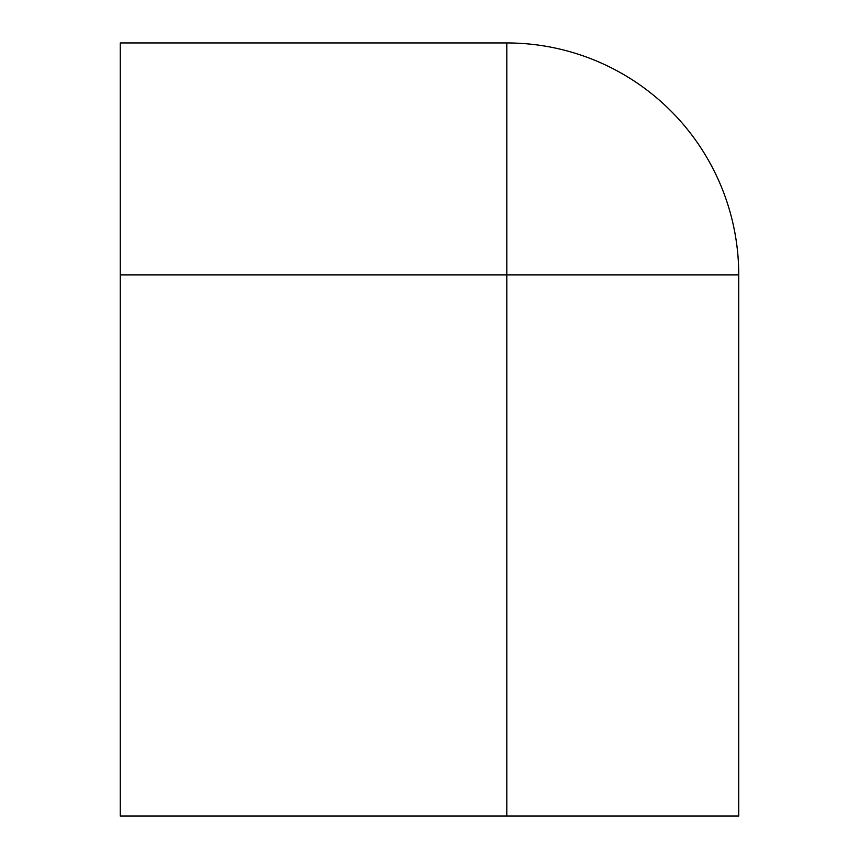 <?xml version="1.0" encoding="UTF-8"?>
<svg xmlns="http://www.w3.org/2000/svg" width="859" height="859" viewBox="0 0 859 859"><rect width="100%" height="100%" fill="white"/><g stroke="black" fill="none" stroke-linecap="round" stroke-linejoin="round"><path stroke-width="1.29" d="M738.74 274.88A231.93 231.93 0 0 0 506.81 42.95L506.81 274.88L738.74 274.88L738.74 816.05L120.26 816.05L120.26 274.88L506.81 274.88L506.81 816.05M506.81 42.95L120.26 42.95L120.26 274.88"/></g></svg>

